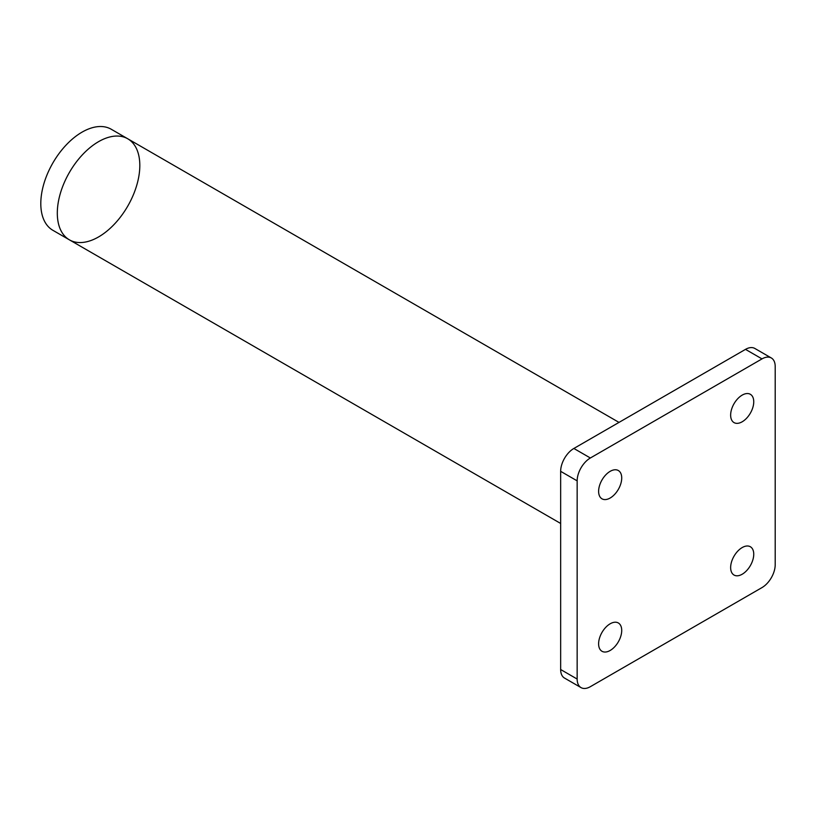 <?xml version="1.0" encoding="UTF-8"?>
<svg xmlns="http://www.w3.org/2000/svg" width="816" height="816" viewBox="0 0 816 816"><rect width="100%" height="100%" fill="white"/><g stroke="black" fill="none" stroke-linecap="round" stroke-linejoin="round"><path stroke-width="1.22" d="M57.304 213.119A58.344 33.691 120 0 0 69.391 239.833A58.344 33.691 120 0 0 127.735 206.142A58.344 33.691 120 0 0 127.735 138.771A58.344 33.691 120 0 0 82.773 154.408A58.344 33.691 120 0 0 57.304 213.119M69.391 239.833A58.344 33.691 120 0 1 69.391 172.462A58.344 33.691 120 0 1 127.735 138.771L111.231 129.244A58.344 33.691 120 0 0 66.269 144.881A58.344 33.691 120 0 0 40.8 203.592A58.344 33.691 120 0 0 52.887 230.306L560.653 523.464M771.334 357.979L754.831 348.452A18.676 10.781 120 0 0 745.498 349.37L762.001 358.897A18.676 10.781 -60 0 1 771.334 357.979A18.676 10.781 -60 0 1 775.2 366.527L775.2 564.713A18.676 10.781 -60 0 1 762.001 587.581L590.366 686.674A18.676 10.781 -60 0 1 581.023 687.602A18.676 10.781 -60 0 1 577.157 679.055L560.653 669.518A18.676 10.781 120 0 0 564.519 678.065L581.023 687.602M745.498 349.37L573.862 448.463A18.676 10.781 120 0 0 560.653 471.332L560.653 669.518M762.001 358.897L590.366 457.99L573.862 448.463M560.653 471.332L577.157 480.859A18.676 10.781 -60 0 1 590.366 457.99M621.721 478.003A16.34 9.435 -60 0 1 614.591 494.445A16.34 9.435 -60 0 1 601.994 498.821A16.34 9.435 -60 0 1 601.994 479.961A16.34 9.435 -60 0 1 618.334 470.526A16.34 9.435 -60 0 1 621.721 478.003M753.749 554.227A16.34 9.435 -60 0 1 746.609 570.67A16.34 9.435 -60 0 1 734.023 575.045A16.34 9.435 -60 0 1 734.023 556.186A16.34 9.435 -60 0 1 750.363 546.751A16.34 9.435 -60 0 1 753.749 554.227M621.721 630.452A16.34 9.435 -60 0 1 614.591 646.894A16.34 9.435 -60 0 1 601.994 651.28A16.34 9.435 -60 0 1 601.994 632.41A16.34 9.435 -60 0 1 618.334 622.975A16.34 9.435 -60 0 1 621.721 630.452M753.749 401.778A16.34 9.435 -60 0 1 746.609 418.22A16.34 9.435 -60 0 1 734.023 422.596A16.34 9.435 -60 0 1 734.023 403.736A16.34 9.435 -60 0 1 750.363 394.301A16.34 9.435 -60 0 1 753.749 401.778M577.157 480.859L577.157 679.055M127.735 138.771L619.007 422.402"/></g></svg>
